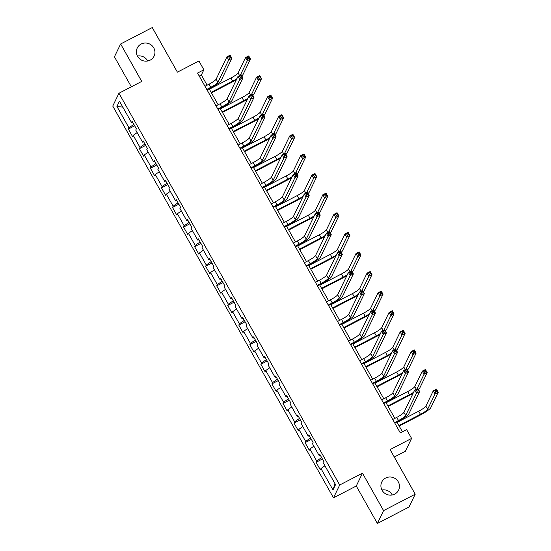 <?xml version="1.0" encoding="UTF-8"?>
<svg xmlns="http://www.w3.org/2000/svg" width="551" height="551" viewBox="0 0 551 551"><rect width="100%" height="100%" fill="white"/><g stroke="black" fill="none" stroke-linecap="round" stroke-linejoin="round"><path stroke-width="0.83" d="M381.939 489.997A9.339 9.009 -154.2 0 1 392.236 494.97M385.659 478.027A9.339 9.009 -154.2 0 1 398.6 490.135A9.339 9.009 -154.2 0 1 383.875 492.546A9.339 9.009 -154.2 0 1 385.659 478.027M137.413 56.03A9.339 9.009 -154.2 0 1 147.709 61.003M141.125 44.052A9.339 9.009 -154.2 0 1 154.066 56.161A9.339 9.009 -154.2 0 1 139.341 58.571A9.339 9.009 -154.2 0 1 141.125 44.052M394.268 457.027L405.391 451.248L411.59 438.417L406.631 429.622L400.308 432.907L197.547 73.063L203.87 69.777L198.918 60.982L177.401 72.153L152.269 27.55L120.635 43.977L114.436 56.808L131.345 86.81M377.38 523.45L409.014 507.023L415.213 494.192L383.572 510.619L362.475 473.178L339.698 485.004L333.5 497.835L356.283 486.01L377.38 523.45L383.572 510.619M339.698 485.004L118.954 93.243L112.755 106.074L333.5 497.835M116.922 106.439L128.955 127.804L128.342 129.065L132.591 136.607L133.204 135.339L140.002 147.399L139.389 148.667L143.639 156.209L144.245 154.941L151.043 167.001L150.43 168.269L154.679 175.81L155.292 174.543L162.09 186.603L161.477 187.87L165.727 195.405L166.333 194.145L173.131 206.205L172.518 207.472L176.768 215.007L177.381 213.74L184.179 225.807L183.566 227.067L187.815 234.609L188.421 233.342L195.219 245.402L194.613 246.669L198.856 254.211L199.469 252.943L206.267 265.003L205.654 266.271L209.903 273.813L210.516 272.545L217.308 284.605L216.701 285.873L220.944 293.407L221.557 292.147L228.355 304.207L227.742 305.474L231.992 313.009L232.605 311.742L239.396 323.809L238.79 325.069L243.032 332.611L243.645 331.344L250.443 343.404L249.83 344.671L254.08 352.213L254.693 350.946L261.484 363.006L260.878 364.273L265.121 371.815L265.734 370.548L272.531 382.608L271.918 383.875L276.168 391.41L276.781 390.149L283.572 402.209L282.966 403.477L287.209 411.012L287.822 409.744L294.62 421.811L294.007 423.072L298.256 430.613L298.869 429.346L305.667 441.406L305.054 442.673L309.297 450.215L309.91 448.948L316.708 461.008L316.095 462.275L320.345 469.817L320.957 468.55L332.99 489.908L335.538 484.639L323.499 463.274L324.112 462.013L319.862 454.472L319.256 455.739L312.458 443.679L313.071 442.412L308.822 434.87L308.209 436.137L301.411 424.077L302.024 422.81L297.774 415.268L297.168 416.535L290.37 404.475L290.983 403.208L286.734 395.673L286.121 396.934L279.323 384.873L279.936 383.606L275.686 376.071L275.08 377.339L268.282 365.272L268.895 364.011L264.645 356.469L264.032 357.737L257.234 345.677L257.847 344.409L253.598 336.868L252.992 338.135L246.194 326.075L246.8 324.808L242.557 317.266L241.944 318.533L235.146 306.473L235.759 305.206L231.51 297.671L230.897 298.931L224.105 286.871L224.712 285.604L220.469 278.069L219.856 279.336L213.058 267.269L213.671 266.009L209.421 258.467L208.808 259.735L202.017 247.674L202.623 246.407L198.381 238.865L197.768 240.133L190.97 228.073L191.583 226.805L187.333 219.264L186.72 220.531L179.929 208.471L180.535 207.204L176.292 199.669L175.679 200.929L168.881 188.869L169.494 187.602L165.245 180.067L164.632 181.334L157.841 169.267L158.447 168.007L154.204 160.465L153.591 161.732L146.793 149.672L147.406 148.405L143.157 140.863L142.544 142.13L135.746 130.07L136.359 128.803L132.109 121.261L131.503 122.529L119.464 101.17L116.922 106.439L122.832 107.142M320.4 455.415L319.256 455.739M316.708 461.008L321.612 457.571M309.91 448.948L313.87 446.179M309.352 435.813L308.209 436.137M305.667 441.406L310.571 437.976M298.869 429.346L302.823 426.577M298.311 416.212L297.168 416.535M294.62 421.811L299.524 418.374M287.822 409.744L291.775 406.975M287.264 396.617L286.121 396.934M283.572 402.209L288.483 398.772M276.781 390.149L280.735 387.374M276.216 377.015L275.08 377.339M272.531 382.608L277.435 379.171M265.734 370.548L269.687 367.772M265.176 357.413L264.032 357.737M261.484 363.006L266.395 359.569M254.693 350.946L258.646 348.177M254.128 337.811L252.992 338.135M250.443 343.404L255.347 339.974M243.645 331.344L247.599 328.575M243.087 318.209L241.944 318.533M239.396 323.809L244.307 320.372M232.605 311.742L236.558 308.973M232.04 298.614L230.897 298.931M228.355 304.207L233.259 300.77M221.557 292.147L225.511 289.371M220.999 279.013L219.856 279.336M217.308 284.605L222.211 281.168M210.516 272.545L214.47 269.77M209.952 259.411L208.808 259.735M206.267 265.003L211.171 261.567M199.469 252.943L203.422 250.175M198.911 239.809L197.768 240.133M195.219 245.402L200.123 241.972M188.421 233.342L192.382 230.573M187.863 220.207L186.72 220.531M184.179 225.807L189.083 222.37M177.381 213.74L181.334 210.971M176.823 200.612L175.679 200.929M173.131 206.205L178.035 202.768M166.333 194.145L170.293 191.369M165.775 181.01L164.632 181.334M162.09 186.603L166.994 183.166M155.292 174.543L159.246 171.774M154.735 161.409L153.591 161.732M151.043 167.001L155.947 163.564M144.245 154.941L148.205 152.172M143.687 141.807L142.544 142.13M140.002 147.399L144.906 143.969M133.204 135.339L137.158 132.571M132.646 122.205L131.503 122.529M128.955 127.804L133.859 124.368M411.59 438.417L390.08 449.588L415.213 494.192M118.954 93.243L141.731 81.417L120.635 43.977M207.1 85.171L201.363 74.984L203.87 69.777M402.423 431.812L396.906 422.025M394.853 418.381L385.865 402.423M383.813 398.779L374.818 382.821M372.765 379.178L363.777 363.219M361.725 359.576L352.73 343.624M350.677 339.974L341.689 324.022M339.636 320.379L330.641 304.421M328.589 300.777L319.601 284.819M317.548 281.175L308.553 265.217M306.501 261.573L297.512 245.622M295.453 241.972L286.465 226.02M284.412 222.377L275.424 206.418M273.365 202.775L264.377 186.817M262.324 183.173L253.329 167.215M251.277 163.571L242.288 147.62M240.236 143.969L231.241 128.018M229.188 124.374L220.2 108.416M218.148 104.773L209.153 88.814M332.99 489.908L334.994 483.668M320.957 468.55L324.911 465.774M199.248 76.079L201.363 74.984M128.342 129.065L134.664 125.786M139.389 148.667L145.705 145.388M150.43 168.269L156.753 164.99M161.477 187.87L167.793 184.592M172.518 207.472L178.841 204.187M183.566 227.067L189.881 223.789M194.613 246.669L200.929 243.39M205.654 266.271L211.97 262.992M216.701 285.873L223.017 282.594M227.742 305.474L234.058 302.189M238.79 325.069L245.105 321.791M249.83 344.671L256.146 341.393M260.878 364.273L267.194 360.995M271.918 383.875L278.234 380.596M282.966 403.477L289.282 400.191M294.007 423.072L300.323 419.793M305.054 442.673L311.37 439.395M316.095 462.275L322.418 458.997M362.475 473.178L356.283 486.01M206.756 89.414L210.757 87.334A7.301 1.13 150.6 0 0 217.92 82.313L228.713 59.963L226.943 56.822L230.111 55.176L231.881 58.316L221.082 80.673A10.944 1.687 -29.4 0 1 210.337 88.201L207.038 89.916M204.986 86.273L208.987 84.193A7.301 1.13 150.6 0 0 216.15 79.172L226.943 56.822L228.644 56.815L229.354 58.075L230.614 57.414L229.912 56.161L228.644 56.815M230.614 57.414L231.881 58.316L228.713 59.963L229.354 58.075M229.912 56.161L230.111 55.176M236.42 79.675A10.944 1.687 -29.4 0 1 232.295 81.996L211.419 92.837M209.366 89.193L230.945 77.987A7.301 1.13 150.6 0 0 238.108 72.973L245.553 57.552L248.721 55.913L250.491 59.053L243.046 74.468A10.944 1.687 -29.4 0 1 241.779 75.893M211.136 92.334L232.715 81.128A7.301 1.13 150.6 0 0 236.909 78.662M240.312 75.212L247.323 60.693L245.553 57.552L247.254 57.552L247.964 58.805L249.224 58.151L248.522 56.898L247.254 57.552M249.224 58.151L250.491 59.053L247.323 60.693L247.964 58.805M248.522 56.898L248.721 55.913M217.803 109.008L221.798 106.935A7.301 1.13 150.6 0 0 228.968 101.914L239.761 79.558L237.991 76.417L241.152 74.778L242.922 77.918L232.129 100.275A10.944 1.687 -29.4 0 1 221.385 107.803L218.086 109.511M216.033 105.868L220.028 103.795A7.301 1.13 150.6 0 0 227.198 98.774L237.991 76.417L239.685 76.417L240.394 77.677L241.662 77.016L240.952 75.763L239.685 76.417M241.662 77.016L242.922 77.918L239.761 79.558L240.394 77.677M240.952 75.763L241.152 74.778M228.844 128.61L232.846 126.537A7.301 1.13 150.6 0 0 240.009 121.516L250.801 99.159L249.031 96.019L252.2 94.379L253.97 97.52L243.177 119.87A10.944 1.687 -29.4 0 1 232.426 127.405L229.126 129.113M227.074 125.47L231.076 123.396A7.301 1.13 150.6 0 0 238.239 118.375L249.031 96.019L250.733 96.019L251.442 97.272L252.709 96.618L252 95.364L250.733 96.019M252.709 96.618L253.97 97.52L250.801 99.159L251.442 97.272M252 95.364L252.2 94.379M247.461 99.276A10.944 1.687 -29.4 0 1 243.342 101.598L222.466 112.438M220.414 108.795L241.992 97.589A7.301 1.13 150.6 0 0 249.155 92.568L256.601 77.154L259.762 75.508L261.532 78.648L254.087 94.069A10.944 1.687 -29.4 0 1 252.826 95.495M222.184 111.936L243.762 100.73A7.301 1.13 150.6 0 0 247.95 98.264M251.359 94.813L258.371 80.294L256.601 77.154L258.295 77.154L259.004 78.407L260.272 77.753L259.562 76.493L258.295 77.154M260.272 77.753L261.532 78.648L258.371 80.294L259.004 78.407M259.562 76.493L259.762 75.508M258.509 118.878A10.944 1.687 -29.4 0 1 254.383 121.199L233.507 132.04M231.454 128.397L253.033 117.191A7.301 1.13 150.6 0 0 260.203 112.17L267.641 96.756L270.81 95.109L272.58 98.25L265.134 113.671A10.944 1.687 -29.4 0 1 263.874 115.09M233.225 131.537L254.803 120.332A7.301 1.13 150.6 0 0 258.998 117.859M262.4 114.415L269.411 99.896L267.641 96.756L269.343 96.749L270.052 98.009L271.312 97.355L270.61 96.094L269.343 96.749M271.312 97.355L272.58 98.25L269.411 99.896L270.052 98.009M270.61 96.094L270.81 95.109M239.892 148.212L243.886 146.132A7.301 1.13 150.6 0 0 251.056 141.118L261.849 118.761L260.079 115.62L263.24 113.981L265.01 117.122L254.218 139.472A10.944 1.687 -29.4 0 1 243.473 147L240.174 148.715M238.122 145.071L242.123 142.991A7.301 1.13 150.6 0 0 249.286 137.977L260.079 115.62L261.78 115.62L262.483 116.874L263.75 116.22L263.041 114.959L261.78 115.62M263.75 116.22L265.01 117.122L261.849 118.761L262.483 116.874M263.041 114.959L263.24 113.981M250.932 167.814L254.934 165.734A7.301 1.13 150.6 0 0 262.097 160.713L272.897 138.363L271.126 135.222L274.288 133.576L276.058 136.717L265.265 159.074A10.944 1.687 -29.4 0 1 254.514 166.602L251.215 168.317M249.162 164.673L253.164 162.593A7.301 1.13 150.6 0 0 260.327 157.572L271.126 135.222L272.821 135.222L273.53 136.476L274.797 135.821L274.088 134.561L272.821 135.222M274.797 135.821L276.058 136.717L272.897 138.363L273.53 136.476M274.088 134.561L274.288 133.576M261.98 187.416L265.981 185.336A7.301 1.13 150.6 0 0 273.144 180.315L283.937 157.965L282.167 154.824L285.328 153.178L287.099 156.319L276.306 178.676A10.944 1.687 -29.4 0 1 265.561 186.204L262.262 187.919M260.21 184.275L264.211 182.195A7.301 1.13 150.6 0 0 271.374 177.174L282.167 154.824L283.868 154.817L284.571 156.078L285.838 155.416L285.129 154.163L283.868 154.817M285.838 155.416L287.099 156.319L283.937 157.965L284.571 156.078M285.129 154.163L285.328 153.178M269.549 138.48A10.944 1.687 -29.4 0 1 265.43 140.801L244.554 151.635M242.502 147.992L264.081 136.793A7.301 1.13 150.6 0 0 271.244 131.772L278.689 116.351L281.85 114.711L283.62 117.852L276.175 133.266A10.944 1.687 -29.4 0 1 274.915 134.692M244.272 151.132L265.851 139.933A7.301 1.13 150.6 0 0 270.038 137.461M273.448 134.017L280.459 119.498L278.689 116.351L280.383 116.351L281.093 117.611L282.36 116.95L281.651 115.696L280.383 116.351M282.36 116.95L283.62 117.852L280.459 119.498L281.093 117.611M281.651 115.696L281.85 114.711M280.597 158.075A10.944 1.687 -29.4 0 1 276.471 160.396L255.595 171.237M253.543 167.594L275.121 156.388A7.301 1.13 150.6 0 0 282.291 151.373L289.73 135.952L292.898 134.313L294.668 137.454L287.223 152.868A10.944 1.687 -29.4 0 1 285.962 154.294M255.313 170.734L276.891 159.535A7.301 1.13 150.6 0 0 281.086 157.063M284.488 153.612L291.5 139.093L289.73 135.952L291.431 135.952L292.14 137.213L293.401 136.552L292.698 135.298L291.431 135.952M293.401 136.552L294.668 137.454L291.5 139.093L292.14 137.213M292.698 135.298L292.898 134.313M291.637 177.677A10.944 1.687 -29.4 0 1 287.519 179.998L266.643 190.839M264.59 187.195L286.169 175.989A7.301 1.13 150.6 0 0 293.332 170.975L300.777 155.554L303.938 153.915L305.709 157.056L298.263 172.47A10.944 1.687 -29.4 0 1 297.003 173.896M266.36 190.336L287.939 179.13A7.301 1.13 150.6 0 0 292.126 176.664M295.536 173.214L302.547 158.695L300.777 155.554L302.471 155.554L303.181 156.808L304.448 156.153L303.739 154.893L302.471 155.554M304.448 156.153L305.709 157.056L302.547 158.695L303.181 156.808M303.739 154.893L303.938 153.915M273.02 207.011L277.022 204.938A7.301 1.13 150.6 0 0 284.185 199.917L294.985 177.56L293.215 174.419L296.376 172.78L298.146 175.921L287.353 198.277A10.944 1.687 -29.4 0 1 276.602 205.805L273.303 207.513M271.25 203.87L275.252 201.797A7.301 1.13 150.6 0 0 282.415 196.776L293.215 174.419L294.909 174.419L295.618 175.679L296.886 175.018L296.176 173.765L294.909 174.419M296.886 175.018L298.146 175.921L294.985 177.56L295.618 175.679M296.176 173.765L296.376 172.78M302.685 197.279A10.944 1.687 -29.4 0 1 298.566 199.6L277.683 210.441M275.631 206.797L297.209 195.591A7.301 1.13 150.6 0 0 304.379 190.57L311.825 175.156L314.986 173.51L316.756 176.651L309.311 192.072A10.944 1.687 -29.4 0 1 308.05 193.497M277.401 209.938L298.979 198.732A7.301 1.13 150.6 0 0 303.174 196.266M306.583 192.816L313.588 178.297L311.825 175.156L313.519 175.156L314.228 176.41L315.496 175.755L314.786 174.495L313.519 175.156M315.496 175.755L316.756 176.651L313.588 178.297L314.228 176.41M314.786 174.495L314.986 173.51M284.068 226.613L288.07 224.539A7.301 1.13 150.6 0 0 295.233 219.518L306.025 197.162L304.255 194.021L307.417 192.382L309.187 195.522L298.394 217.872A10.944 1.687 -29.4 0 1 287.65 225.407L284.35 227.115M282.298 223.472L286.3 221.399A7.301 1.13 150.6 0 0 293.463 216.378L304.255 194.021L305.957 194.021L306.659 195.274L307.926 194.62L307.217 193.367L305.957 194.021M307.926 194.62L309.187 195.522L306.025 197.162L306.659 195.274M307.217 193.367L307.417 192.382M313.726 216.88A10.944 1.687 -29.4 0 1 309.607 219.202L288.731 230.042M286.678 226.399L308.257 215.193A7.301 1.13 150.6 0 0 315.42 210.172L322.865 194.758L326.027 193.112L327.797 196.252L320.351 211.674A10.944 1.687 -29.4 0 1 319.091 213.092M288.449 229.54L310.027 218.334A7.301 1.13 150.6 0 0 314.222 215.861M317.624 212.417L324.635 197.899L322.865 194.758L324.567 194.751L325.269 196.011L326.536 195.357L325.827 194.097L324.567 194.751M326.536 195.357L327.797 196.252L324.635 197.899L325.269 196.011M325.827 194.097L326.027 193.112M295.109 246.214L299.11 244.134A7.301 1.13 150.6 0 0 306.273 239.12L317.073 216.763L315.303 213.623L318.464 211.983L320.234 215.124L309.442 237.474A10.944 1.687 -29.4 0 1 298.69 245.002L295.391 246.717M293.339 243.074L297.34 240.994A7.301 1.13 150.6 0 0 304.503 235.98L315.303 213.623L316.997 213.623L317.707 214.876L318.974 214.222L318.264 212.961L316.997 213.623M318.974 214.222L320.234 215.124L317.073 216.763L317.707 214.876M318.264 212.961L318.464 211.983M324.773 236.482A10.944 1.687 -29.4 0 1 320.654 238.803L299.778 249.637M297.719 245.994L319.298 234.795A7.301 1.13 150.6 0 0 326.467 229.774L333.913 214.353L337.074 212.714L338.844 215.854L331.399 231.268A10.944 1.687 -29.4 0 1 330.139 232.694M299.489 249.135L321.068 237.936A7.301 1.13 150.6 0 0 325.262 235.463M328.671 232.019L335.683 217.5L333.913 214.353L335.607 214.353L336.317 215.613L337.584 214.952L336.875 213.698L335.607 214.353M337.584 214.952L338.844 215.854L335.683 217.5L336.317 215.613M336.875 213.698L337.074 212.714M306.156 265.816L310.158 263.736A7.301 1.13 150.6 0 0 317.321 258.715L328.114 236.365L326.344 233.225L329.505 231.578L331.275 234.719L320.482 257.076A10.944 1.687 -29.4 0 1 309.738 264.604L306.439 266.319M304.386 262.675L308.388 260.595A7.301 1.13 150.6 0 0 315.551 255.574L326.344 233.225L328.045 233.225L328.747 234.478L330.015 233.824L329.305 232.563L328.045 233.225M330.015 233.824L331.275 234.719L328.114 236.365L328.747 234.478M329.305 232.563L329.505 231.578M335.814 256.077A10.944 1.687 -29.4 0 1 331.695 258.398L310.819 269.239M308.767 265.596L330.345 254.39A7.301 1.13 150.6 0 0 337.508 249.376L344.954 233.955L348.115 232.315L349.885 235.456L342.44 250.87A10.944 1.687 -29.4 0 1 341.179 252.296M310.537 268.736L332.115 257.537A7.301 1.13 150.6 0 0 336.31 255.065M339.712 251.614L346.724 237.095L344.954 233.955L346.655 233.955L347.357 235.215L348.625 234.554L347.915 233.3L346.655 233.955M348.625 234.554L349.885 235.456L346.724 237.095L347.357 235.215M347.915 233.3L348.115 232.315M317.197 285.418L321.199 283.338A7.301 1.13 150.6 0 0 328.362 278.317L339.161 255.967L337.391 252.826L340.552 251.18L342.323 254.321L331.53 276.678A10.944 1.687 -29.4 0 1 320.778 284.206L317.479 285.921M315.427 282.277L319.428 280.197A7.301 1.13 150.6 0 0 326.591 275.176L337.391 252.826L339.085 252.819L339.795 254.08L341.062 253.419L340.353 252.165L339.085 252.819M341.062 253.419L342.323 254.321L339.161 255.967L339.795 254.08M340.353 252.165L340.552 251.18M346.861 275.679A10.944 1.687 -29.4 0 1 342.743 278L321.867 288.841M319.814 285.198L341.386 273.992A7.301 1.13 150.6 0 0 348.556 268.978L356.001 253.556L359.162 251.917L360.933 255.058L353.487 270.472A10.944 1.687 -29.4 0 1 352.227 271.898M321.577 288.338L343.156 277.132A7.301 1.13 150.6 0 0 347.35 274.667M350.76 271.216L357.771 256.697L356.001 253.556L357.695 253.556L358.405 254.81L359.672 254.156L358.963 252.895L357.695 253.556M359.672 254.156L360.933 255.058L357.771 256.697L358.405 254.81M358.963 252.895L359.162 251.917M328.244 305.013L332.246 302.94A7.301 1.13 150.6 0 0 339.409 297.919L350.202 275.562L348.432 272.421L351.6 270.782L353.37 273.923L342.57 296.28A10.944 1.687 -29.4 0 1 331.826 303.808L328.527 305.516M326.474 301.872L330.476 299.799A7.301 1.13 150.6 0 0 337.639 294.778L348.432 272.421L350.133 272.421L350.842 273.682L352.103 273.02L351.393 271.767L350.133 272.421M352.103 273.02L353.37 273.923L350.202 275.562L350.842 273.682M351.393 271.767L351.6 270.782M357.902 295.281A10.944 1.687 -29.4 0 1 353.783 297.602L332.907 308.443M330.855 304.799L352.433 293.593A7.301 1.13 150.6 0 0 359.596 288.572L367.042 273.158L370.203 271.512L371.973 274.653L364.535 290.074A10.944 1.687 -29.4 0 1 363.267 291.5M332.625 307.94L354.203 296.734A7.301 1.13 150.6 0 0 358.398 294.268M361.8 290.818L368.812 276.299L367.042 273.158L368.743 273.158L369.445 274.412L370.713 273.757L370.003 272.497L368.743 273.158M370.713 273.757L371.973 274.653L368.812 276.299L369.445 274.412M370.003 272.497L370.203 271.512M339.285 324.615L343.287 322.542A7.301 1.13 150.6 0 0 350.45 317.521L361.249 295.164L359.479 292.023L362.641 290.384L364.411 293.525L353.618 315.875A10.944 1.687 -29.4 0 1 342.867 323.409L339.574 325.118M337.515 321.474L341.517 319.401A7.301 1.13 150.6 0 0 348.68 314.38L359.479 292.023L361.174 292.023L361.883 293.277L363.15 292.622L362.441 291.369L361.174 292.023M363.15 292.622L364.411 293.525L361.249 295.164L361.883 293.277M362.441 291.369L362.641 290.384M368.95 314.883A10.944 1.687 -29.4 0 1 364.831 317.204L343.955 328.045M341.902 324.401L363.481 313.195A7.301 1.13 150.6 0 0 370.644 308.174L378.089 292.76L381.251 291.114L383.021 294.255L375.575 309.676A10.944 1.687 -29.4 0 1 374.315 311.095M343.672 327.542L365.244 316.336A7.301 1.13 150.6 0 0 369.439 313.863M372.848 310.42L379.859 295.901L378.089 292.76L379.784 292.753L380.493 294.014L381.76 293.359L381.051 292.099L379.784 292.753M381.76 293.359L383.021 294.255L379.859 295.901L380.493 294.014M381.051 292.099L381.251 291.114M350.333 344.217L354.334 342.137A7.301 1.13 150.6 0 0 361.497 337.122L372.29 314.766L370.52 311.625L373.688 309.986L375.458 313.126L364.659 335.476A10.944 1.687 -29.4 0 1 353.914 343.004L350.615 344.719M348.563 341.076L352.564 338.996A7.301 1.13 150.6 0 0 359.727 333.982L370.52 311.625L372.221 311.625L372.931 312.878L374.191 312.224L373.488 310.964L372.221 311.625M374.191 312.224L375.458 313.126L372.29 314.766L372.931 312.878M373.488 310.964L373.688 309.986M379.99 334.485A10.944 1.687 -29.4 0 1 375.872 336.806L354.996 347.64M352.943 343.996L374.522 332.797A7.301 1.13 150.6 0 0 381.685 327.776L389.13 312.355L392.298 310.716L394.061 313.856L386.623 329.271A10.944 1.687 -29.4 0 1 385.356 330.696M354.713 347.137L376.292 335.938A7.301 1.13 150.6 0 0 380.486 333.465M383.889 330.021L390.9 315.503L389.13 312.355L390.831 312.355L391.534 313.615L392.801 312.954L392.092 311.701L390.831 312.355M392.801 312.954L394.061 313.856L390.9 315.503L391.534 313.615M392.092 311.701L392.298 310.716M361.373 363.818L365.375 361.738A7.301 1.13 150.6 0 0 372.545 356.717L383.338 334.367L381.567 331.227L384.729 329.581L386.499 332.721L375.706 355.078A10.944 1.687 -29.4 0 1 364.955 362.606L361.663 364.321M359.603 360.678L363.605 358.598A7.301 1.13 150.6 0 0 370.775 353.577L381.567 331.227L383.262 331.227L383.971 332.48L385.239 331.826L384.529 330.566L383.262 331.227M385.239 331.826L386.499 332.721L383.338 334.367L383.971 332.48M384.529 330.566L384.729 329.581M391.038 354.079A10.944 1.687 -29.4 0 1 386.919 356.401L366.043 367.242M363.991 363.598L385.569 352.392A7.301 1.13 150.6 0 0 392.732 347.378L400.178 331.957L403.339 330.318L405.109 333.458L397.664 348.873A10.944 1.687 -29.4 0 1 396.403 350.298M365.761 366.739L387.339 355.54A7.301 1.13 150.6 0 0 391.527 353.067M394.936 349.616L401.948 335.098L400.178 331.957L401.872 331.957L402.581 333.21L403.849 332.556L403.139 331.303L401.872 331.957M403.849 332.556L405.109 333.458L401.948 335.098L402.581 333.21M403.139 331.303L403.339 330.318M372.421 383.42L376.423 381.34A7.301 1.13 150.6 0 0 383.586 376.319L394.378 353.969L392.608 350.829L395.776 349.182L397.547 352.323L386.747 374.68A10.944 1.687 -29.4 0 1 376.002 382.208L372.703 383.923M370.651 380.28L374.652 378.2A7.301 1.13 150.6 0 0 381.815 373.179L392.608 350.829L394.309 350.822L395.019 352.082L396.279 351.421L395.577 350.167L394.309 350.822M396.279 351.421L397.547 352.323L394.378 353.969L395.019 352.082M395.577 350.167L395.776 349.182M402.085 373.681A10.944 1.687 -29.4 0 1 397.96 376.002L377.084 386.843M375.031 383.2L396.61 371.994A7.301 1.13 150.6 0 0 403.773 366.98L411.218 351.559L414.386 349.919L416.157 353.06L408.711 368.474A10.944 1.687 -29.4 0 1 407.444 369.9M376.801 386.341L398.38 375.135A7.301 1.13 150.6 0 0 402.574 372.669M405.977 369.218L412.988 354.699L411.218 351.559L412.919 351.559L413.629 352.812L414.889 352.158L414.18 350.897L412.919 351.559M414.889 352.158L416.157 353.06L412.988 354.699L413.629 352.812M414.18 350.897L414.386 349.919M383.462 403.015L387.463 400.942A7.301 1.13 150.6 0 0 394.633 395.921L405.426 373.564L403.656 370.424L406.817 368.784L408.587 371.925L397.794 394.282A10.944 1.687 -29.4 0 1 387.05 401.81L383.751 403.518M381.698 399.874L385.693 397.801A7.301 1.13 150.6 0 0 392.863 392.78L403.656 370.424L405.35 370.424L406.059 371.684L407.327 371.023L406.617 369.769L405.35 370.424M407.327 371.023L408.587 371.925L405.426 373.564L406.059 371.684M406.617 369.769L406.817 368.784M413.126 393.283A10.944 1.687 -29.4 0 1 409.007 395.604L388.131 406.445M386.079 402.802L407.657 391.596A7.301 1.13 150.6 0 0 414.82 386.575L422.266 371.16L425.427 369.514L427.197 372.655L419.752 388.076A10.944 1.687 -29.4 0 1 418.491 389.502M387.849 405.942L409.427 394.736A7.301 1.13 150.6 0 0 413.615 392.271M417.024 388.82L424.036 374.301L422.266 371.16L423.96 371.16L424.669 372.414L425.937 371.76L425.227 370.499L423.96 371.16M425.937 371.76L427.197 372.655L424.036 374.301L424.669 372.414M425.227 370.499L425.427 369.514M394.509 422.617L398.511 420.544A7.301 1.13 150.6 0 0 405.674 415.523L416.466 393.166L414.696 390.025L417.865 388.386L419.635 391.527L408.835 413.877A10.944 1.687 -29.4 0 1 398.091 421.412L394.792 423.12M392.739 419.476L396.741 417.403A7.301 1.13 150.6 0 0 403.904 412.382L414.696 390.025L416.398 390.025L417.107 391.279L418.367 390.625L417.665 389.371L416.398 390.025M418.367 390.625L419.635 391.527L416.466 393.166L417.107 391.279M417.665 389.371L417.865 388.386M398.89 425.544L420.468 414.338A7.301 1.13 150.6 0 0 427.631 409.317L435.076 393.903L433.306 390.762L436.475 389.116L438.245 392.257L430.799 407.678A10.944 1.687 -29.4 0 1 420.048 415.206L399.172 426.047M397.119 422.403L418.698 411.198A7.301 1.13 150.6 0 0 425.861 406.177L433.306 390.762L435.008 390.755L435.717 392.016L436.977 391.362L436.275 390.101L435.008 390.755M436.977 391.362L438.245 392.257L435.076 393.903L435.717 392.016M436.275 390.101L436.475 389.116M208.987 84.193L210.757 87.334M216.15 79.172L217.92 82.313M230.945 77.987L232.715 81.128M238.108 72.973L239.589 75.59M220.028 103.795L221.798 106.935M227.198 98.774L228.968 101.914M231.076 123.396L232.846 126.537M238.239 118.375L240.009 121.516M241.992 97.589L243.762 100.73M249.155 92.568L250.629 95.192M253.033 117.191L254.803 120.332M260.203 112.17L261.677 114.794M242.123 142.991L243.886 146.132M249.286 137.977L251.056 141.118M253.164 162.593L254.934 165.734M260.327 157.572L262.097 160.713M264.211 182.195L265.981 185.336M271.374 177.174L273.144 180.315M264.081 136.793L265.851 139.933M271.244 131.772L272.717 134.389M275.121 156.388L276.891 159.535M282.291 151.373L283.765 153.991M286.169 175.989L287.939 179.13M293.332 170.975L294.806 173.593M275.252 201.797L277.022 204.938M282.415 196.776L284.185 199.917M297.209 195.591L298.979 198.732M304.379 190.57L305.853 193.194M286.3 221.399L288.07 224.539M293.463 216.378L295.233 219.518M308.257 215.193L310.027 218.334M315.42 210.172L316.901 212.796M297.34 240.994L299.11 244.134M304.503 235.98L306.273 239.12M319.298 234.795L321.068 237.936M326.467 229.774L327.941 232.391M308.388 260.595L310.158 263.736M315.551 255.574L317.321 258.715M330.345 254.39L332.115 257.537M337.508 249.376L338.989 251.993M319.428 280.197L321.199 283.338M326.591 275.176L328.362 278.317M341.386 273.992L343.156 277.132M348.556 268.978L350.03 271.595M330.476 299.799L332.246 302.94M337.639 294.778L339.409 297.919M352.433 293.593L354.203 296.734M359.596 288.572L361.077 291.197M341.517 319.401L343.287 322.542M348.68 314.38L350.45 317.521M363.481 313.195L365.244 316.336M370.644 308.174L372.118 310.798M352.564 338.996L354.334 342.137M359.727 333.982L361.497 337.122M374.522 332.797L376.292 335.938M381.685 327.776L383.165 330.393M363.605 358.598L365.375 361.738M370.775 353.577L372.545 356.717M385.569 352.392L387.339 355.54M392.732 347.378L394.206 349.995M374.652 378.2L376.423 381.34M381.815 373.179L383.586 376.319M396.61 371.994L398.38 375.135M403.773 366.98L405.254 369.597M385.693 397.801L387.463 400.942M392.863 392.78L394.633 395.921M407.657 391.596L409.427 394.736M414.82 386.575L416.294 389.199M396.741 417.403L398.511 420.544M403.904 412.382L405.674 415.523M418.698 411.198L420.468 414.338M425.861 406.177L427.631 409.317"/></g></svg>
